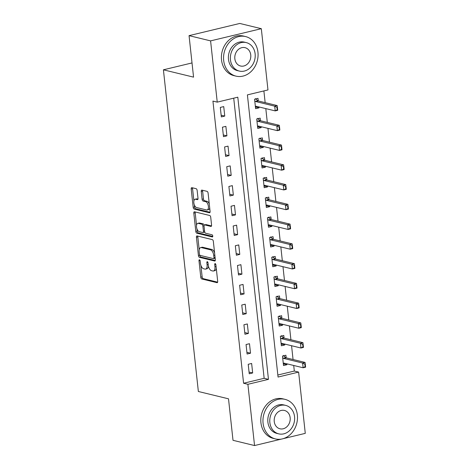 <?xml version="1.0" encoding="UTF-8"?>
<svg xmlns="http://www.w3.org/2000/svg" width="469" height="469" viewBox="0 0 469 469"><rect width="100%" height="100%" fill="white"/><g stroke="black" fill="none" stroke-linecap="round" stroke-linejoin="round"><path stroke-width="0.7" d="M199.46 259.785A1.12 0.557 -103.5 0 0 199.313 259.785A1.12 0.557 -103.5 0 0 198.985 260.729L200.773 277.214A1.6 0.797 -103.5 0 0 201.787 278.973L217.006 282.672A1.6 0.797 -103.5 0 0 217.211 282.678A1.6 0.797 -103.5 0 0 217.686 281.33L215.892 264.838A1.12 0.557 -103.5 0 0 215.183 263.613A1.12 0.557 -103.5 0 0 215.042 263.607A1.12 0.557 -103.5 0 0 214.708 264.551L214.943 266.685A5.112 2.556 -103.5 0 1 213.43 271A5.112 2.556 -103.5 0 1 212.774 270.994L211.507 270.683A5.112 2.556 -103.5 0 1 208.259 265.061L208.031 262.927A1.12 0.557 -103.5 0 0 207.321 261.702A1.12 0.557 -103.5 0 0 207.175 261.696A1.12 0.557 -103.5 0 0 206.847 262.64L207.081 264.774A5.112 2.556 -103.5 0 1 205.569 269.089A5.112 2.556 -103.5 0 1 204.912 269.083L203.646 268.772A5.112 2.556 -103.5 0 1 200.398 263.15L200.169 261.016A1.12 0.557 -103.5 0 0 199.46 259.785M197.15 190.455A1.6 0.797 -103.5 0 0 196.136 188.696L191.868 187.659A1.6 0.797 -103.5 0 0 191.663 187.659A1.6 0.797 -103.5 0 0 191.194 189.007L193.181 207.316A1.6 0.797 -103.5 0 0 194.195 209.074L209.414 212.774A1.6 0.797 -103.5 0 0 209.62 212.774A1.6 0.797 -103.5 0 0 210.089 211.425L208.101 193.117A1.6 0.797 -103.5 0 0 207.087 191.364L201.928 190.109A1.6 0.797 -103.5 0 0 201.723 190.103A1.6 0.797 -103.5 0 0 201.254 191.452L202.104 199.29A1.6 0.797 -103.5 0 0 203.118 201.049L205.674 201.67A4.274 2.14 -103.5 0 1 208.312 205.844A4.274 2.14 -103.5 0 1 207.128 209.977A4.274 2.14 -103.5 0 1 206.577 209.971L196.558 207.533A4.274 2.14 -103.5 0 1 193.92 203.358A4.274 2.14 -103.5 0 1 195.11 199.225A4.274 2.14 -103.5 0 1 195.655 199.231L197.326 199.636A1.6 0.797 -103.5 0 0 197.531 199.642A1.6 0.797 -103.5 0 0 198.006 198.293L197.15 190.455M281.388 439.101L254.55 445.55L233.011 440.315L228.509 398.82L198.358 391.492L163.411 69.811L193.562 77.139L189.054 35.644L210.587 40.879L261.315 28.685L267.969 89.937L247.403 94.885L278.058 377.047L298.624 372.105L305.278 433.356L283.34 438.632M254.55 445.55L247.896 384.299L268.461 379.351L237.806 97.189L217.241 102.131L210.587 40.879M217.241 102.131L212.932 101.087L243.587 383.249L247.896 384.299M197.109 235.919A1.6 0.797 -103.5 0 0 196.904 235.913A1.6 0.797 -103.5 0 0 196.435 237.261L198.422 255.57A1.6 0.797 -103.5 0 0 199.436 257.329L214.655 261.028A1.6 0.797 -103.5 0 0 214.861 261.028A1.6 0.797 -103.5 0 0 215.33 259.679L213.342 241.371A1.6 0.797 -103.5 0 0 212.328 239.618L197.109 235.919M195.802 231.446L193.814 213.137A1.6 0.797 -103.5 0 1 194.283 211.789A1.6 0.797 -103.5 0 1 194.488 211.789L209.707 215.488A1.6 0.797 -103.5 0 1 210.722 217.247L211.572 225.079A1.6 0.797 -103.5 0 1 211.103 226.427A1.6 0.797 -103.5 0 1 210.898 226.427L204.724 224.927A1.6 0.797 -103.5 0 0 204.519 224.927A1.6 0.797 -103.5 0 0 204.05 226.275L204.613 231.469A1.6 0.797 -103.5 0 0 205.627 233.228L212.052 234.787A1.12 0.557 -103.5 0 1 212.744 235.884A1.12 0.557 -103.5 0 1 212.434 236.962A1.12 0.557 -103.5 0 1 212.287 236.962L196.816 233.199A1.6 0.797 -103.5 0 1 195.802 231.446L197.173 231.111L196.921 228.808M243.587 383.249L264.153 378.307L233.72 98.173M252.668 372.955L251.636 363.469L248.212 364.296L249.238 373.781L252.668 372.955L249.057 372.075M250.522 353.198L249.49 343.713L246.061 344.533L247.093 354.019L250.522 353.198L246.911 352.319M248.377 333.436L247.345 323.95L243.915 324.777L244.947 334.262L248.377 333.436L244.759 332.556M246.231 313.679L245.199 304.193L241.769 305.02L242.801 314.5L246.231 313.679L242.614 312.8M244.079 293.916L243.053 284.437L239.624 285.258L240.656 294.743L244.079 293.916L240.468 293.043M241.934 274.16L240.902 264.674L237.478 265.501L238.51 274.981L241.934 274.16L238.322 273.28M239.788 254.397L238.756 244.918L235.332 245.738L236.358 255.224L239.788 254.397L236.177 253.524M237.642 234.641L236.611 225.155L233.187 225.982L234.213 235.467L237.642 234.641L234.031 233.761M235.497 214.884L234.465 205.399L231.035 206.219L232.067 215.705L235.497 214.884L231.885 214.005M233.351 195.122L232.319 185.636L228.89 186.463L229.921 195.948L233.351 195.122L229.734 194.242M231.199 175.365L230.173 165.879L226.744 166.7L227.776 176.186L231.199 175.365L227.588 174.486M229.054 155.602L228.028 146.117L224.598 146.944L225.63 156.429L229.054 155.602L225.442 154.723M226.908 135.846L225.876 126.36L222.453 127.181L223.484 136.667L226.908 135.846L223.297 134.966M224.762 116.083L223.731 106.598L220.307 107.424L221.333 116.91L224.762 116.083L221.151 115.204M277.836 375.018L294.315 371.055L293.711 365.48M293.061 359.512L291.566 345.717M290.915 339.749L289.414 325.961M288.769 319.993L287.268 306.198M286.623 300.23L285.123 286.442M284.478 280.474L282.977 266.679M282.326 260.717L280.831 246.923M280.181 240.955L278.686 227.166M278.035 221.198L276.54 207.404M275.889 201.436L274.388 187.647M273.744 181.679L272.243 167.884M271.598 161.916L270.097 148.128M269.452 142.16L267.951 128.365M267.301 122.397L265.806 108.609M265.155 102.641L263.883 90.922M286.196 357.841L285.914 355.232L282.485 356.059L283.516 365.539L286.946 364.718L286.846 363.809M284.05 338.085L283.768 335.476L280.339 336.296L281.371 345.782L284.8 344.955L284.701 344.053M281.904 318.322L281.623 315.713L278.193 316.54L279.225 326.019L282.649 325.199L282.555 324.29M279.759 298.565L279.477 295.957L276.048 296.777L277.079 306.263L280.503 305.436L280.403 304.533M277.613 278.803L277.326 276.194L273.902 277.021L274.928 286.506L278.357 285.68L278.258 284.771M275.467 259.046L275.18 256.437L271.756 257.258L272.782 266.744L276.212 265.923L276.112 265.014M273.316 239.284L273.034 236.675L269.605 237.502L270.636 246.987L274.066 246.161L273.966 245.252M271.17 219.527L270.889 216.918L267.459 217.739L268.491 227.225L271.92 226.404L271.821 225.495M269.024 199.765L268.743 197.156L265.313 197.982L266.345 207.468L269.775 206.641L269.675 205.733M266.879 180.008L266.597 177.399L263.168 178.22L264.199 187.706L267.623 186.885L267.529 185.976M264.733 160.251L264.446 157.637L261.022 158.463L262.054 167.949L265.477 167.122L265.378 166.219M262.587 140.489L262.3 137.88L258.876 138.707L259.902 148.186L263.332 147.366L263.232 146.457M260.442 120.732L260.154 118.124L256.731 118.944L257.757 128.43L261.186 127.603L261.086 126.7M258.29 100.97L258.009 98.361L254.579 99.188L255.611 108.667L259.04 107.847L258.941 106.938M192.014 62.934L163.411 69.811M189.054 35.644L239.782 23.45L261.315 28.685M294.315 371.055L298.624 372.105M264.153 378.307L268.461 379.351M286.946 364.718L283.335 363.838M284.8 344.955L281.183 344.082M282.649 325.199L279.037 324.319M280.503 305.436L276.892 304.563M278.357 285.68L274.746 284.8M276.212 265.923L272.6 265.044M274.066 246.161L270.455 245.281M271.92 226.404L268.303 225.525M269.775 206.641L266.158 205.762M267.623 186.885L264.012 186.005M265.477 167.122L261.866 166.243M263.332 147.366L259.72 146.486M261.186 127.603L257.575 126.73M259.04 107.847L255.429 106.967M205.569 269.089L206.94 268.76A5.112 2.556 -103.5 0 0 208.459 266.222M213.43 271L214.802 270.672A5.112 2.556 -103.5 0 0 216.279 268.42M200.89 265.343L202.145 276.886A1.6 0.797 -103.5 0 0 203.159 278.645L217.634 282.162M199.782 255.118L199.794 255.242A1.6 0.797 -103.5 0 0 200.808 257L215.283 260.518M197.854 236.095A1.6 0.797 -103.5 0 0 197.807 236.933L199.208 249.836M199.419 254.151A1.12 0.557 -103.5 0 0 200.134 255.382L213.489 258.63A1.12 0.557 -103.5 0 0 213.635 258.63A1.12 0.557 -103.5 0 0 213.964 257.686L213.717 255.435A5.112 2.556 -103.5 0 0 210.475 249.813L201.342 247.597A5.112 2.556 -103.5 0 0 200.685 247.585A5.112 2.556 -103.5 0 0 199.178 251.9L199.419 254.151M214.861 258.302A1.12 0.557 -103.5 0 0 215.001 258.302A1.12 0.557 -103.5 0 0 215.171 258.196M214.597 252.914A5.112 2.556 -103.5 0 0 211.847 249.485L210.475 249.813M200.685 247.585L202.057 247.257A5.112 2.556 -103.5 0 1 202.714 247.263L211.847 249.485M196.534 225.243L195.186 212.803L193.814 213.137M195.233 211.97A1.6 0.797 -103.5 0 0 195.186 212.803M211.525 225.917L206.096 224.598A1.6 0.797 -103.5 0 0 205.891 224.592L204.519 224.927M212.762 236.417L198.188 232.87L196.816 233.199M198.323 223.367A4.274 2.14 -103.5 0 0 197.771 223.361A4.274 2.14 -103.5 0 0 196.581 227.494A4.274 2.14 -103.5 0 0 199.219 231.668L202.755 232.53A1.6 0.797 -103.5 0 0 202.96 232.53A1.6 0.797 -103.5 0 0 203.429 231.182L202.866 225.988A1.6 0.797 -103.5 0 0 201.852 224.229L198.323 223.367L199.694 223.039A4.274 2.14 -103.5 0 0 199.143 223.033L197.771 223.361M204.121 232.202A1.6 0.797 -103.5 0 0 204.326 232.202A1.6 0.797 -103.5 0 0 204.683 231.868M204.167 225.261A1.6 0.797 -103.5 0 0 203.224 223.901L201.852 224.229M199.694 223.039L203.224 223.901M197.173 231.111A1.6 0.797 -103.5 0 0 198.188 232.87M195.11 199.225L196.482 198.897A4.274 2.14 -103.5 0 1 197.027 198.903L197.953 199.126M207.128 209.977L208.5 209.643A4.274 2.14 -103.5 0 0 209.707 207.914M209.285 204.038A4.274 2.14 -103.5 0 0 207.046 201.336L205.674 201.67M202.672 190.291A1.6 0.797 -103.5 0 0 202.626 191.123L203.476 198.962A1.6 0.797 -103.5 0 0 204.49 200.714L207.046 201.336M194.318 204.836L194.553 206.987A1.6 0.797 -103.5 0 0 195.567 208.746L210.042 212.264M192.612 187.84A1.6 0.797 -103.5 0 0 192.566 188.679L193.896 200.961M284.443 363.287L283.305 363.616M305.548 366.506L305.29 364.137L304.879 364.237L305.137 366.606L305.548 366.506L305.589 367.174L303.121 367.766L302.605 363.024L283.657 358.416A1.63 0.815 76.5 0 1 283.387 358.281L282.666 357.718M304.879 364.237L302.605 363.024L305.073 362.431L286.125 357.824A1.63 0.815 76.5 0 1 285.856 357.689L283.804 356.094L283.587 355.438M283.282 363.399L283.915 363.17A1.63 0.815 76.5 0 1 283.962 363.158A1.63 0.815 76.5 0 1 284.167 363.158L303.121 367.766L305.137 366.606M305.29 364.137L305.073 362.431M282.297 343.525L281.16 343.853M303.402 346.749L303.144 344.375L302.734 344.475L302.992 346.849L303.402 346.749L303.443 347.412L300.975 348.01L300.459 343.267L281.506 338.659A1.63 0.815 76.5 0 1 281.242 338.518L280.521 337.961M302.734 344.475L300.459 343.267L302.927 342.669L283.974 338.067A1.63 0.815 76.5 0 1 283.704 337.926L281.658 336.332L281.441 335.675M281.136 343.642L281.769 343.414A1.63 0.815 76.5 0 1 281.816 343.396A1.63 0.815 76.5 0 1 282.021 343.402L300.975 348.01L302.992 346.849M303.144 344.375L302.927 342.669M280.145 323.768L279.014 324.097M301.256 326.987L300.998 324.618L300.588 324.718L300.846 327.086L301.256 326.987L301.291 327.655L298.823 328.247L298.313 323.504L279.36 318.897A1.63 0.815 76.5 0 1 279.09 318.762L278.375 318.205M300.588 324.718L298.313 323.504L300.781 322.912L281.828 318.304A1.63 0.815 76.5 0 1 281.558 318.17L279.512 316.575L279.295 315.918M278.991 323.88L279.624 323.651A1.63 0.815 76.5 0 1 279.671 323.639A1.63 0.815 76.5 0 1 279.876 323.639L298.823 328.247L300.846 327.086M300.998 324.618L300.781 322.912M278 304.012L276.868 304.334M299.111 307.23L298.853 304.856L298.442 304.956L298.7 307.33L299.111 307.23L299.146 307.893L296.678 308.491L296.162 303.748L277.214 299.14A1.63 0.815 76.5 0 1 276.945 298.999L276.229 298.442M298.442 304.956L296.162 303.748L298.63 303.156L279.682 298.548A1.63 0.815 76.5 0 1 279.413 298.407L277.367 296.813L277.15 296.156M276.845 304.123L277.478 303.894A1.63 0.815 76.5 0 1 277.519 303.877A1.63 0.815 76.5 0 1 277.73 303.883L296.678 308.491L298.7 307.33M298.853 304.856L298.63 303.156M275.854 284.249L274.723 284.577M296.965 287.468L296.707 285.099L296.297 285.199L296.555 287.567L296.965 287.468L297 288.136L294.532 288.728L294.016 283.985L275.069 279.377A1.63 0.815 76.5 0 1 274.799 279.243L274.084 278.686M296.297 285.199L294.016 283.985L296.484 283.393L277.537 278.785A1.63 0.815 76.5 0 1 277.267 278.65L275.221 277.056L275.004 276.399M274.699 284.361L275.332 284.132A1.63 0.815 76.5 0 1 275.373 284.12A1.63 0.815 76.5 0 1 275.584 284.12L294.532 288.728L296.555 287.567M296.707 285.099L296.484 283.393M263.08 423.255A20.355 17.072 103.7 0 0 275.414 438.914A20.355 17.072 103.7 0 0 297.358 415.018A20.355 17.072 103.7 0 0 285.029 399.359A20.355 17.072 103.7 0 0 263.08 423.255M285.029 399.359L282.877 398.838A20.355 17.072 103.7 0 0 260.928 422.733A20.355 17.072 103.7 0 0 273.257 438.392L275.414 438.914M278.738 433.86L276.757 433.374A14.656 12.294 -76.3 0 1 267.881 422.1A14.656 12.294 -76.3 0 1 283.681 404.899L285.662 405.38A14.656 12.294 103.7 0 0 269.863 422.587A14.656 12.294 103.7 0 0 278.738 433.86A14.656 12.294 103.7 0 0 294.544 416.654A14.656 12.294 103.7 0 0 285.662 405.38M290.153 417.709A9.444 7.92 103.7 0 0 284.431 410.439A9.444 7.92 103.7 0 0 274.248 421.531A9.444 7.92 103.7 0 0 279.97 428.795A9.444 7.92 103.7 0 0 290.153 417.709M223.672 60.478A20.355 17.072 103.7 0 0 236.001 76.13A20.355 17.072 103.7 0 0 257.95 52.235A20.355 17.072 103.7 0 0 245.621 36.576A20.355 17.072 103.7 0 0 223.672 60.478M245.621 36.576L243.464 36.054A20.355 17.072 103.7 0 0 221.52 59.95A20.355 17.072 103.7 0 0 233.849 75.609L236.001 76.13M239.331 71.077L237.349 70.596A14.656 12.294 -76.3 0 1 228.473 59.323A14.656 12.294 -76.3 0 1 244.273 42.116L246.254 42.597A14.656 12.294 103.7 0 0 230.449 59.803A14.656 12.294 103.7 0 0 239.331 71.077A14.656 12.294 103.7 0 0 255.13 53.871A14.656 12.294 103.7 0 0 246.254 42.597M250.745 54.926A9.444 7.92 103.7 0 0 245.023 47.662A9.444 7.92 103.7 0 0 234.84 58.748A9.444 7.92 103.7 0 0 240.562 66.012A9.444 7.92 103.7 0 0 250.745 54.926M273.708 264.493L272.577 264.815M294.819 267.711L294.561 265.337L294.151 265.436L294.403 267.811L294.819 267.711L294.854 268.379L292.386 268.972L291.87 264.229L272.923 259.621A1.63 0.815 76.5 0 1 272.653 259.48L271.932 258.923M294.151 265.436L291.87 264.229L294.339 263.637L275.391 259.029A1.63 0.815 76.5 0 1 275.121 258.888L273.069 257.299L272.852 256.643M272.553 264.604L273.187 264.375A1.63 0.815 76.5 0 1 273.228 264.358A1.63 0.815 76.5 0 1 273.439 264.364L292.386 268.972L294.403 267.811M294.561 265.337L294.339 263.637M271.563 244.73L270.425 245.058M292.668 247.949L292.416 245.58L291.999 245.68L292.257 248.048L292.668 247.949L292.709 248.617L290.241 249.209L289.725 244.466L270.777 239.858A1.63 0.815 76.5 0 1 270.507 239.723L269.786 239.167M291.999 245.68L289.725 244.466L292.193 243.874L273.245 239.266A1.63 0.815 76.5 0 1 272.976 239.131L270.924 237.537L270.707 236.88M270.402 244.841L271.035 244.613A1.63 0.815 76.5 0 1 271.082 244.601A1.63 0.815 76.5 0 1 271.293 244.601L290.241 249.209L292.257 248.048M292.416 245.58L292.193 243.874M269.417 224.973L268.28 225.302M290.522 228.192L290.264 225.824L289.854 225.917L290.112 228.292L290.522 228.192L290.563 228.86L288.095 229.452L287.579 224.71L268.631 220.102A1.63 0.815 76.5 0 1 268.362 219.967L267.641 219.404M289.854 225.917L287.579 224.71L290.047 224.118L271.094 219.51A1.63 0.815 76.5 0 1 270.83 219.369L268.778 217.78L268.561 217.124M268.256 225.085L268.889 224.856A1.63 0.815 76.5 0 1 268.936 224.844A1.63 0.815 76.5 0 1 269.142 224.844L288.095 229.452L290.112 228.292M290.264 225.824L290.047 224.118M267.271 205.211L266.134 205.539M288.376 208.435L288.118 206.061L287.708 206.161L287.966 208.529L288.376 208.435L288.417 209.098L285.949 209.69L285.433 204.947L266.48 200.345A1.63 0.815 76.5 0 1 266.21 200.204L265.495 199.647M287.708 206.161L285.433 204.947L287.902 204.355L268.948 199.747A1.63 0.815 76.5 0 1 268.678 199.612L266.632 198.018L266.415 197.361M266.111 205.328L266.744 205.094A1.63 0.815 76.5 0 1 266.791 205.082A1.63 0.815 76.5 0 1 266.996 205.082L285.949 209.69L287.966 208.529M288.118 206.061L287.902 204.355M265.12 185.454L263.988 185.783M286.231 188.673L285.973 186.304L285.562 186.404L285.82 188.773L286.231 188.673L286.266 189.341L283.798 189.933L283.288 185.191L264.334 180.583A1.63 0.815 76.5 0 1 264.065 180.448L263.349 179.885M285.562 186.404L283.288 185.191L285.756 184.598L266.802 179.99A1.63 0.815 76.5 0 1 266.533 179.85L264.487 178.261L264.27 177.604M263.965 185.566L264.598 185.337A1.63 0.815 76.5 0 1 264.639 185.325A1.63 0.815 76.5 0 1 264.85 185.325L283.798 189.933L285.82 188.773M285.973 186.304L285.756 184.598M262.974 165.692L261.843 166.02M284.085 168.916L283.827 166.542L283.417 166.642L283.675 169.016L284.085 168.916L284.12 169.579L281.652 170.171L281.136 165.434L262.189 160.826A1.63 0.815 76.5 0 1 261.919 160.685L261.204 160.128M283.417 166.642L281.136 165.434L283.604 164.836L264.657 160.228A1.63 0.815 76.5 0 1 264.387 160.093L262.341 158.499L262.124 157.842M261.819 165.809L262.452 165.575A1.63 0.815 76.5 0 1 262.493 165.563A1.63 0.815 76.5 0 1 262.704 165.569L281.652 170.171L283.675 169.016M283.827 166.542L283.604 164.836M260.828 145.935L259.697 146.264M281.939 149.154L281.681 146.785L281.271 146.885L281.529 149.253L281.939 149.154L281.975 149.822L279.506 150.414L278.991 145.671L260.043 141.063A1.63 0.815 76.5 0 1 259.773 140.929L259.058 140.366M281.271 146.885L278.991 145.671L281.459 145.079L262.511 140.471A1.63 0.815 76.5 0 1 262.241 140.331L260.189 138.742L259.978 138.085M259.674 146.047L260.307 145.818A1.63 0.815 76.5 0 1 260.348 145.806A1.63 0.815 76.5 0 1 260.559 145.806L279.506 150.414L281.529 149.253M281.681 146.785L281.459 145.079M258.683 126.173L257.551 126.501M279.794 129.397L279.536 127.023L279.125 127.122L279.377 129.497L279.794 129.397L279.829 130.06L277.361 130.658L276.845 125.915L257.897 121.307A1.63 0.815 76.5 0 1 257.628 121.166L256.906 120.609M279.125 127.122L276.845 125.915L279.313 125.317L260.365 120.715A1.63 0.815 76.5 0 1 260.096 120.574L258.044 118.979L257.827 118.323M257.528 126.29L258.161 126.055A1.63 0.815 76.5 0 1 258.202 126.044A1.63 0.815 76.5 0 1 258.413 126.05L277.361 130.658L279.377 129.497M279.536 127.023L279.313 125.317M256.537 106.416L255.4 106.744M277.642 109.635L277.39 107.266L276.974 107.366L277.232 109.734L277.642 109.635L277.683 110.303L275.215 110.895L274.699 106.152L255.752 101.544A1.63 0.815 76.5 0 1 255.482 101.41L254.761 100.853M276.974 107.366L274.699 106.152L277.167 105.56L258.22 100.952A1.63 0.815 76.5 0 1 257.95 100.817L255.898 99.223L255.681 98.566M255.376 106.527L256.01 106.299A1.63 0.815 76.5 0 1 256.056 106.287A1.63 0.815 76.5 0 1 256.262 106.287L275.215 110.895L277.232 109.734M277.39 107.266L277.167 105.56M200.034 260.477L198.985 260.729M215.763 264.299L214.708 264.551M207.902 262.388L206.847 262.64M208.201 264.504L207.081 264.774M216.062 266.415L214.943 266.685M217.393 282.578L217.006 282.672M203.159 278.645L201.787 278.973M202.145 276.886L200.773 277.214M215.042 260.934L214.655 261.028M200.808 257L199.436 257.329M199.794 255.242L198.422 255.57M197.807 236.933L196.435 237.261M215.089 257.417L213.964 257.686M214.843 255.165L213.717 255.435M202.714 247.263L201.342 247.597M211.285 226.334L210.898 226.427M206.096 224.598L204.724 224.927M204.554 230.912L203.429 231.182M204.044 225.7L202.866 225.988M197.713 199.548L197.326 199.636M197.027 198.903L195.655 199.231M204.49 200.714L203.118 201.049M203.476 198.962L202.104 199.29M202.626 191.123L201.254 191.452M209.801 212.68L209.414 212.774M195.567 208.746L194.195 209.074M194.553 206.987L193.181 207.316M192.566 188.679L191.194 189.007M285.856 357.689L283.387 358.281M286.125 357.824L283.657 358.416M283.704 337.926L281.242 338.518M283.974 338.067L281.506 338.659M281.558 318.17L279.09 318.762M281.828 318.304L279.36 318.897M279.413 298.407L276.945 298.999M279.682 298.548L277.214 299.14M277.267 278.65L274.799 279.243M277.537 278.785L275.069 279.377M275.121 258.888L272.653 259.48M275.391 259.029L272.923 259.621M272.976 239.131L270.507 239.723M273.245 239.266L270.777 239.858M270.83 219.369L268.362 219.967M271.094 219.51L268.631 220.102M268.678 199.612L266.21 200.204M268.948 199.747L266.48 200.345M266.533 179.85L264.065 180.448M266.802 179.99L264.334 180.583M264.387 160.093L261.919 160.685M264.657 160.228L262.189 160.826M262.241 140.331L259.773 140.929M262.511 140.471L260.043 141.063M260.096 120.574L257.628 121.166M260.365 120.715L257.897 121.307M257.95 100.817L255.482 101.41M258.22 100.952L255.752 101.544M215.001 258.302L213.635 258.63M204.326 232.202L202.96 232.53"/></g></svg>
